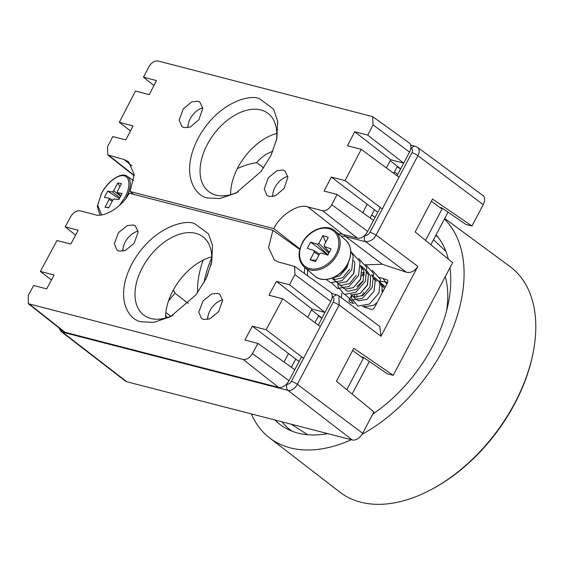 <?xml version="1.0" encoding="UTF-8"?>
<svg xmlns="http://www.w3.org/2000/svg" width="564" height="564" viewBox="0 0 564 564"><rect width="100%" height="100%" fill="white"/><g stroke="black" fill="none" stroke-linecap="round" stroke-linejoin="round"><path stroke-width="0.85" d="M291.2 424.199L307.704 434.745M444.446 219.001A140.281 87.688 127 0 1 443.374 349.137A140.281 87.688 127 0 1 362.032 434.379M351.351 439.723A140.281 87.688 127 0 1 269.472 437.819L339.803 492.076A141.275 88.308 -53 0 0 360.72 502.179A141.275 88.308 -53 0 0 429.592 490.44A141.275 88.308 -53 0 0 514.939 402.766A141.275 88.308 -53 0 0 533.022 353.219A141.275 88.308 -53 0 0 509.87 266.448L444.721 218.472M436.127 234.772A123.276 77.056 127 0 1 448.345 259.095M449.987 267.667A123.276 77.056 127 0 1 372.79 414.096M327.754 433.631A123.276 77.056 127 0 1 298.025 433.103A123.276 77.056 127 0 1 286.611 428.696A123.276 77.056 127 0 1 274.915 419.997M269.472 437.819A140.281 87.688 127 0 1 251.325 413.906M429.592 490.44L430.72 489.855A139.393 87.131 -53 0 0 532.776 354.46L533.022 353.219M445.912 251.382L433.497 239.77M445.264 276.635A104.312 65.198 127 0 1 446.596 310.778M211.74 257.692A88.125 55.082 -53 0 0 204.041 282.55M206.889 276.839L211.472 262.253M341.833 293.188L341.333 297.679M325.639 311.18L318.308 325.083M301.592 356.793L294.147 370.908M404.353 161.882L397.021 175.792M380.305 207.496L372.86 221.617M237.303 168.678A85.347 53.347 127 0 1 256.655 162.594A28.447 17.78 127 0 1 272.828 151.363M167.473 317.504A106.159 66.355 127 0 1 165.626 315.431M168.537 300.845L174.995 293.259A85.347 53.347 127 0 1 173.423 289.833M311.483 309.96L321.981 318.131M318.688 315.572L314.973 322.622M295.776 359.035L291.426 367.277M370.146 217.979L374.489 209.737M393.686 173.324L397.409 166.274L390.203 160.662M397.409 166.274L400.694 168.833M256.655 162.594L263.691 167.896M203.125 260.159A85.347 53.347 -53 0 0 197.569 292.695M188.263 303.46L174.995 293.259M170.829 316.277L165.844 312.625M61.018 329.489A4.745 3.581 104.5 0 0 62.435 332.154A8.573 5.358 127 0 1 61.159 331.54L125.363 381.074A9.482 5.929 -53 0 0 126.766 381.75L352.31 439.969A9.482 5.929 -53 0 0 362.666 433.3L373.939 411.917L336.454 381.236L353.797 348.333L393.242 375.307L452.652 262.62L415.167 231.945L432.51 199.043L471.955 226.016L483.228 204.626A9.482 5.929 -53 0 0 482.89 195.475L417.6 147.401A8.573 5.358 127 0 1 417.903 155.671A4.745 0.931 -152.2 0 0 411.967 152.689A3.835 2.397 -53 0 0 411.29 148.734L410.775 148.6M364.711 235.343L364.943 235.399C366.889 235.618 368.616 234.504 370.118 232.065L376.054 235.054C374.052 239.263 370.611 241.498 365.726 241.744L406.425 272.243C410.966 273.131 414.766 271.171 417.832 266.363L380.968 336.278L379.861 326.556L338.893 295.853L339.19 304.969L333.253 301.987C334.374 299.449 334.092 297.82 332.415 297.094L332.182 297.038M406.425 272.243L382.336 264.262L366.438 264.805M361.108 356.73L363.279 357.294M393.242 375.307L387.228 373.756L363.731 357.597M321.854 318.364L318.505 315.925M371.718 214.99L375.06 217.45M397.712 174.487L394.433 171.907L397.712 174.487M397.218 166.634L400.567 169.073M439.821 207.439L441.993 207.996M442.444 208.306L465.942 224.458L471.955 226.016M379.706 277.403L386.7 279.716A2.848 2.122 130.8 0 1 387.256 280.033A2.848 2.122 130.8 0 1 387.482 282.874L374.475 307.556A2.848 2.122 130.8 0 1 371.091 309.333L362.546 306.499M354.002 303.672L350.237 302.424A2.848 2.122 130.8 0 1 349.68 302.107A2.848 2.122 130.8 0 1 349.342 299.498M349.454 299.265L351.464 295.458M363.138 275.169L362.469 274.59A2.848 2.122 130.8 0 1 364.386 272.87M363.667 292.462L361.855 296.058M364.372 306.167L365.416 306.64L373.756 305.23L377.112 302.551M356.885 297.439L356.885 294.965M354.432 295.324L354.925 297.235M357.576 300.309L358.626 300.788L366.96 299.378L374.031 291.243L375.194 280.731L371.803 275.161M367.397 271.369L370.675 276.367L369.977 286.836L363.174 295.282L354.749 297.186L352.288 295.896L351.21 294.669M364.548 268.908L368.419 274.865L367.249 285.391L360.17 293.534L351.823 294.944L350.759 294.457L351.83 294.93L360.17 293.52L367.524 284.721L368.405 274.872L365.007 269.303L360.671 265.566L363.879 270.508L363.188 280.978L356.377 289.424L347.953 291.327L345.492 290.037M356.392 275.126L349.588 283.565L341.157 285.469L338.696 284.185L345.034 289.071L353.374 287.661L360.734 278.87L361.609 269.014L360.629 266.483M338.696 284.185L337.617 282.959M334.05 277.756L334.544 279.659M349.595 269.268L342.792 277.714L334.367 279.617L331.9 278.327L338.238 283.213L346.578 281.803L353.938 273.011L354.812 263.155L353.832 260.624M333.105 277.721L339.782 275.944L346.853 267.815L348.305 262.873M383.633 290.178L382.413 290.333M381.962 286.484L383.795 286.843M382.963 285.321L381.342 284.728M375.166 280.625L376.999 280.985M379.741 282.176L381.052 283.135L384.429 288.669M382.138 293.026L381.99 286.59L378.599 281.02L374.256 277.284M376.167 279.462L374.545 278.87M363.329 280.618L356.871 286.604M361.721 275.606L364.485 274.879M364.344 272.56L362.032 272.757M361.58 268.908L363.413 269.268M362.581 267.745L360.96 267.153M317.179 244.247L318.864 243.366L322.953 235.618L328.248 237.373L324.166 245.121L324.554 246.694L331.103 248.865L327.797 255.132L310.637 242.083L317.179 244.247L327.917 254.907M329.235 252.397L324.187 246.447L329.298 252.284M327.797 255.132L321.247 252.961L319.562 253.849L315.473 261.597L310.179 259.842L314.268 252.094L313.873 250.522L307.331 248.35L310.637 242.083M319.443 254.075L313.873 250.522M325.661 242.28L322.953 235.618M316.2 260.223L310.179 259.842M348.326 262.831L346.867 267.822L339.789 275.958L333.07 277.728M353.832 260.582L354.827 263.148L353.663 273.681L346.585 281.817L338.231 283.227L335.89 281.76M360.629 266.441L361.623 269.007L360.459 279.532L353.374 287.675L345.027 289.085L342.686 287.619M371.345 274.767L375.208 280.724L374.045 291.25L366.967 299.392L358.612 300.802L356.272 299.336M378.134 280.625L382.004 286.582L382.159 292.977M377.09 302.593L373.756 305.244L365.409 306.661L364.351 306.174M350.766 250.994L353.219 255.915L351.76 269.712L342.228 280.618L330.701 282.67L326.189 279.462M351.894 252.686L360.015 261.774L358.556 275.57L349.024 286.477L337.491 288.528L331.731 282.938M358.683 258.538L366.804 267.632L365.352 281.429L355.813 292.328L344.287 294.387L338.012 286.815L337.906 283.354M365.479 264.396L373.601 273.491L372.148 287.287L362.61 298.187L351.083 300.245L345.323 294.655M372.275 270.255L380.397 279.349L378.938 293.146L369.406 304.045L357.879 306.104L351.605 298.532L351.492 295.071M371.88 275.232L372.945 275.161M383.076 278.517L386.841 284.101M378.677 281.091L386.009 282.028L387.553 282.747M114.182 198.972L112.807 200.086L108.718 207.834L104.989 207.256L109.071 199.508L108.986 198.168L104.375 197.456L107.682 191.189L112.292 191.901L113.674 190.78L117.756 183.032L121.493 183.61L117.404 191.358L117.488 192.698L122.099 193.41L118.8 199.684L114.182 198.972M112.765 200.164L108.986 198.168M120.9 195.687L117.312 192.62L120.929 195.637M108.831 207.623L104.989 207.256M119.328 198.669L107.682 191.189M119.928 186.578L117.756 183.032M202.772 107.921A15.418 9.637 -53 0 0 187.981 127.704M197.837 101.21L191.788 101.865L183.244 108.93L179.197 120.146L181.862 126.547L184.16 127.675L190.308 126.978L198.944 119.681L202.793 108.373L199.924 102.176L197.837 101.21M287.83 176.462A15.418 9.637 -53 0 0 272.779 196.61M282.924 170.046L276.875 170.702L268.323 177.773L264.269 188.989L266.934 195.398L269.239 196.526L275.387 195.828L284.03 188.524L287.887 177.209L285.01 171.012L282.924 170.046M259.461 98.7C249.937 93.984 217.196 102.415 197.717 139.026C179.225 175.89 196.568 197.252 208.158 197.978L219.706 198.549L236.041 193.071L261.026 171.498L271.023 155.403L276.825 138.645L277.699 121.316L273.547 109.12L259.461 98.7M276.191 141.374A49.075 30.675 -53 0 0 267.956 113.35A49.075 30.675 -53 0 0 260.864 109.973A49.075 30.675 -53 0 0 210.379 139.181A49.075 30.675 -53 0 0 208.877 191.725A49.075 30.675 -53 0 0 215.977 195.102A49.075 30.675 -53 0 0 238.255 191.838M276.783 133.457A49.075 30.675 -53 0 0 230.641 194.679M331.308 177.061L324.067 191.076L337.096 194.439L331.794 204.697C329.143 209.075 326.07 211.084 322.573 210.717L307.838 206.91C298.645 203.23 280.216 214.969 273.787 228.596L130.058 191.499L134.19 174.445L128.62 161.769L123.791 159.4L107.766 154.966L107.498 146.795L112.8 136.544L125.828 139.907L133.076 125.885L119.307 122.332L135.473 91.051L149.241 94.611L156.496 80.581L143.468 77.219L148.762 66.975C151.413 62.604 154.48 60.602 157.962 60.968L372.649 116.621L373.037 124.87L367.742 135.113L354.721 131.75L347.466 145.78L361.242 149.333L345.076 180.614L331.308 177.061L377.802 212.247M143.468 77.219L153.923 85.559M119.307 122.332L130.474 130.918M130.058 191.499L133.64 194.354M299.872 248.921L273.787 228.596M307.838 206.91L342.595 234.307A30.816 19.261 -53 0 0 338.393 233.841M342.595 234.307L357.329 238.114L322.573 210.717M357.329 238.114A9.482 5.929 127 0 0 367.686 231.437L373.516 220.383L337.096 194.439M382.279 208.997L345.076 180.614M425.517 240.412L442.035 209.075L431.375 201.193M399.009 177.258L361.242 149.333M367.742 135.113L403.704 163.116L390.676 159.753L354.721 131.75M372.649 116.621L409.161 142.889A9.482 5.929 127 0 1 409.534 152.061L403.704 163.116M390.676 159.753L386.375 167.917M367.227 204.238L362.758 212.72M448.056 212.163L430.854 244.783M203.689 319.513L209.864 318.836L218.628 311.638L222.639 300.45L219.84 294.309L217.76 293.351L211.683 293.985L203.012 300.957L198.803 312.047L201.39 318.392L203.689 319.513M119.215 251.142L125.398 250.465L134.169 243.267L138.18 232.072L135.381 225.931L133.294 224.965L127.217 225.6L118.546 232.572L114.33 243.676L116.924 250.021L119.215 251.142M141.818 321.84L153.612 322.404L170.441 316.749L195.842 294.965L205.923 278.905L211.712 262.316L212.536 245.566L208.461 233.799L194.608 223.682C185.112 218.98 152.153 227.243 132.124 263.444C113.075 299.9 130.199 321.085 141.818 321.84M211.119 264.868A49.075 30.675 -53 0 0 202.899 236.732A49.075 30.675 -53 0 0 195.807 233.355A49.075 30.675 -53 0 0 145.329 262.563A49.075 30.675 -53 0 0 143.827 315.107A49.075 30.675 -53 0 0 150.919 318.491A49.075 30.675 -53 0 0 172.965 315.339M244.896 340.05L257.924 343.413L252.475 353.536C249.76 357.858 246.651 359.832 243.162 359.458L28.362 303.714L28.2 295.642L33.643 285.511L46.671 288.874L54.13 275.006L40.361 271.446L56.992 240.525L70.761 244.078L78.213 230.218L65.184 226.855L70.634 216.717C73.355 212.381 76.464 210.4 79.968 210.774L94.703 214.581C103.875 218.247 122.522 206.678 129.163 193.198L272.884 230.302L268.527 247.547L274.379 260.067L278.75 262.091L294.648 266.434L294.93 274.612L289.473 284.757L276.452 281.394L268.993 295.247L282.761 298.8L266.13 329.728L252.355 326.175L244.896 340.05M222.611 299.886A15.418 9.637 -53 0 0 207.693 319.513M138.131 231.212A15.418 9.637 -53 0 0 122.938 251.206M257.924 343.413L294.796 369.674L288.972 380.735A9.482 5.929 127 0 1 278.616 387.405L243.162 359.458M299.089 361.545L252.355 326.175M266.13 329.728L303.566 358.295M352.662 350.491L363.322 358.366L346.797 389.703M282.761 298.8L320.296 326.556M276.452 281.394L311.962 309.051L324.991 312.414L289.473 284.757M272.884 230.302L299.738 249.429M304.87 267.54A30.816 19.261 -53 0 0 304.419 273.462M75.569 235.139L65.184 226.855M51.458 279.977L40.361 271.446M29.645 304.341L65.1 332.288L278.616 387.405M211.733 256.839A49.075 30.675 -53 0 0 165.583 318.061M284.037 362.01L288.507 353.536M65.1 332.288A9.482 5.929 127 0 1 63.669 331.583L28.362 303.714M294.648 266.434L330.448 292.18A9.482 5.929 127 0 1 330.821 301.359L324.991 312.414M311.962 309.051L307.662 317.215M352.14 394.074L369.335 361.454M281.972 421.816A121.457 75.921 -53 0 0 291.933 431.136M438.108 237.211A121.457 75.921 -53 0 0 435.782 235.435M307.373 275.584A30.816 19.261 127 0 1 307.775 270.043M370.118 232.065L411.967 152.689M286.702 383.929L287.217 384.063A3.835 2.397 -53 0 0 291.405 381.363L333.253 301.987M411.29 148.734A4.745 3.581 -75.5 0 1 415.428 146.372L417.6 147.401M417.832 266.363L376.054 235.054L417.903 155.671L483.228 204.626M344.322 234.751A4.745 3.581 104.5 0 0 345.556 236.535L365.726 241.744C364.062 240.144 363.801 238.029 364.943 235.399M340.987 236.076A30.816 19.261 127 0 1 345.556 236.535L382.336 264.262M332.415 297.094L336.56 294.739L331.561 293.442M338.731 295.733L336.56 294.739M291.405 381.363A4.745 0.931 27.8 0 1 297.341 384.345L339.19 304.969L380.968 336.278M362.666 433.3L297.341 384.345A8.573 5.358 127 0 1 287.978 390.38A4.745 3.581 -75.5 0 1 287.217 384.063M126.766 381.75L62.435 332.154L287.978 390.38L352.31 439.969M386.7 279.716L387.651 280.534M350.223 299.928L352.965 302.29M304.215 266.969C298.18 260.935 297.503 252.961 302.177 243.049C308.698 229.626 326.838 223.02 335.171 231.064A23.709 17.703 130.8 0 1 337.068 254.773A23.709 17.703 130.8 0 1 304.215 266.969L314.719 276.036A23.709 17.703 -49.2 0 0 347.572 263.832A23.709 17.703 -49.2 0 0 345.683 240.123C351.71 246.158 352.394 254.131 347.72 264.044C341.199 277.467 323.059 284.08 314.719 276.036M302.537 243.077C304.912 237.084 317.137 225.043 329.623 228.864C341.826 233.221 339.606 248.583 335.897 254.131C333.521 260.131 321.297 272.165 308.804 268.344C296.601 263.987 298.821 248.632 302.537 243.077M328.798 253.229L318.864 243.366M314.268 252.094L318.907 255.083M133.703 180.67L127.231 176.278A23.709 11.484 124.2 0 1 126.167 197.788A23.709 11.484 124.2 0 1 125.998 198.112M101.598 214.856L97.664 205.077L101.485 193.621C104.058 187.777 114.809 174.621 123.65 175.693C132.202 177.307 128.507 191.548 124.989 197.245L119.476 205.437M112.751 200.185L109.204 198.281M109.071 199.508L112.222 201.2M120.64 196.187L113.674 190.78M112.292 191.901L119.822 197.745M132.068 165.929L123.791 159.4M109.056 155.601L134.204 175.418M367.686 231.437L331.794 204.697M409.534 152.061L373.037 124.87M252.475 353.536L288.972 380.735M330.821 301.359L294.93 274.612M58.804 327.747L61.159 331.54M410.691 145.152L415.428 146.372M356.624 299.639L352.288 295.896M385.381 286.872L381.052 283.135M335.171 231.064L345.683 240.123M99.983 215.025L97.318 206.466L101.337 193.642C107.773 180.797 121.528 171.59 127.231 176.278M107.766 154.966L134.197 175.834"/></g></svg>
